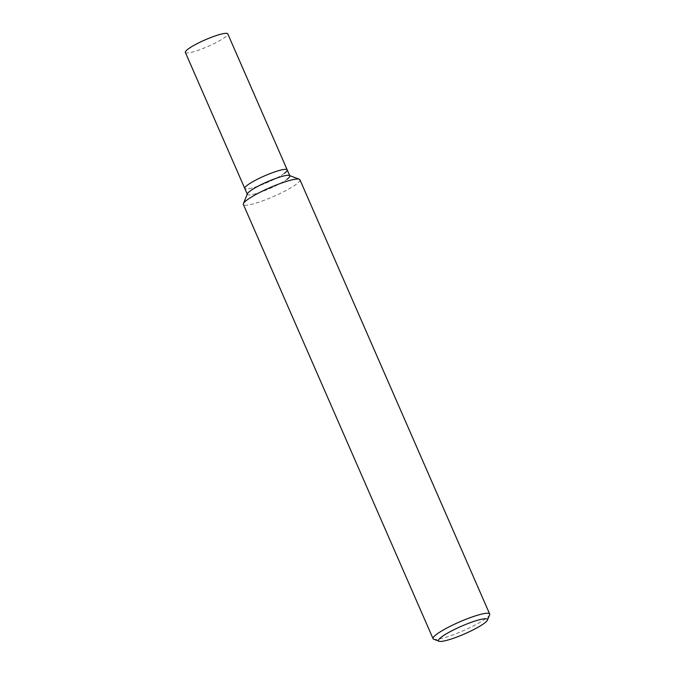 <?xml version="1.0" encoding="UTF-8"?>
<svg xmlns="http://www.w3.org/2000/svg" width="675" height="675" viewBox="0 0 675 675"><rect width="100%" height="100%" fill="white"/><g stroke="black" fill="none" stroke-linecap="round" stroke-linejoin="round"><path stroke-width="0.51" stroke-dasharray="3.38 2.53" d="M433.721 639.242A30.873 4.776 156.4 0 0 457.152 633.277A30.873 4.776 156.4 0 0 485.932 618.511A30.873 4.776 156.4 0 0 489.603 614.832M299.936 179.761A30.873 4.776 -23.6 0 1 296.224 184.283A30.873 4.776 -23.6 0 1 265.258 199.901A30.873 4.776 -23.6 0 1 243.363 204.474M247.413 193.776A23.152 3.586 156.4 0 0 262.187 191.573A23.152 3.586 156.4 0 0 287.027 179.255A23.152 3.586 156.4 0 0 289.33 175.466M247.269 194.138L247.379 194.4A23.152 3.586 156.4 0 0 263.798 190.966A23.152 3.586 156.4 0 0 287.027 179.255M284.42 173.289A23.152 3.586 156.4 0 1 261.2 185.001A23.152 3.586 156.4 0 1 244.772 188.435A23.152 3.586 156.4 0 0 261.2 185.001A23.152 3.586 156.4 0 0 284.42 173.289A23.152 3.586 156.4 0 0 287.212 169.898M185.347 52.422A23.152 3.586 156.4 0 0 201.774 48.988A23.152 3.586 156.4 0 0 224.994 37.277A23.152 3.586 156.4 0 0 227.787 33.885"/><path stroke-width="1.01" d="M487.46 620.089L489.603 614.832A30.873 4.776 156.4 0 0 489.653 613.988A30.873 4.776 156.4 0 0 467.758 618.57A30.873 4.776 156.4 0 0 436.792 634.188A30.873 4.776 156.4 0 0 433.072 638.71A30.873 4.776 156.4 0 0 433.721 639.242L439.037 641.25A26.755 4.143 -23.6 0 1 441.695 636.871A26.755 4.143 -23.6 0 1 470.391 622.637A26.755 4.143 -23.6 0 1 487.46 620.089A26.755 4.143 -23.6 0 1 484.287 623.287A26.755 4.143 -23.6 0 1 459.346 636.078A26.755 4.143 -23.6 0 1 439.037 641.25M433.072 638.71L243.363 204.474A30.873 4.776 -23.6 0 1 243.413 203.639A30.873 4.776 -23.6 0 1 247.075 199.952A30.873 4.776 -23.6 0 1 275.856 185.195A30.873 4.776 -23.6 0 1 299.287 179.229A30.873 4.776 -23.6 0 1 299.936 179.761L489.653 613.988M299.287 179.229L289.33 175.466A23.152 3.586 156.4 0 0 271.747 179.938A23.152 3.586 156.4 0 0 250.172 191.008A23.152 3.586 156.4 0 0 247.413 193.776L243.413 203.639M287.027 179.255A23.152 3.586 156.4 0 0 289.811 175.863A23.152 3.586 156.4 0 0 273.392 179.297A23.152 3.586 156.4 0 0 250.172 191.008A23.152 3.586 156.4 0 0 247.379 194.4M284.42 173.289A23.152 3.586 156.4 0 0 287.212 169.898A23.152 3.586 156.4 0 0 270.785 173.332A23.152 3.586 156.4 0 0 247.565 185.043A23.152 3.586 156.4 0 0 244.772 188.435L185.347 52.422A23.152 3.586 156.4 0 1 188.139 49.03A23.152 3.586 156.4 0 1 211.359 37.319A23.152 3.586 156.4 0 1 227.787 33.885L287.212 169.898A23.152 3.586 156.4 0 0 270.785 173.332A23.152 3.586 156.4 0 0 247.565 185.043A23.152 3.586 156.4 0 0 244.772 188.435L247.269 194.138M289.702 175.601L287.212 169.898"/></g></svg>

